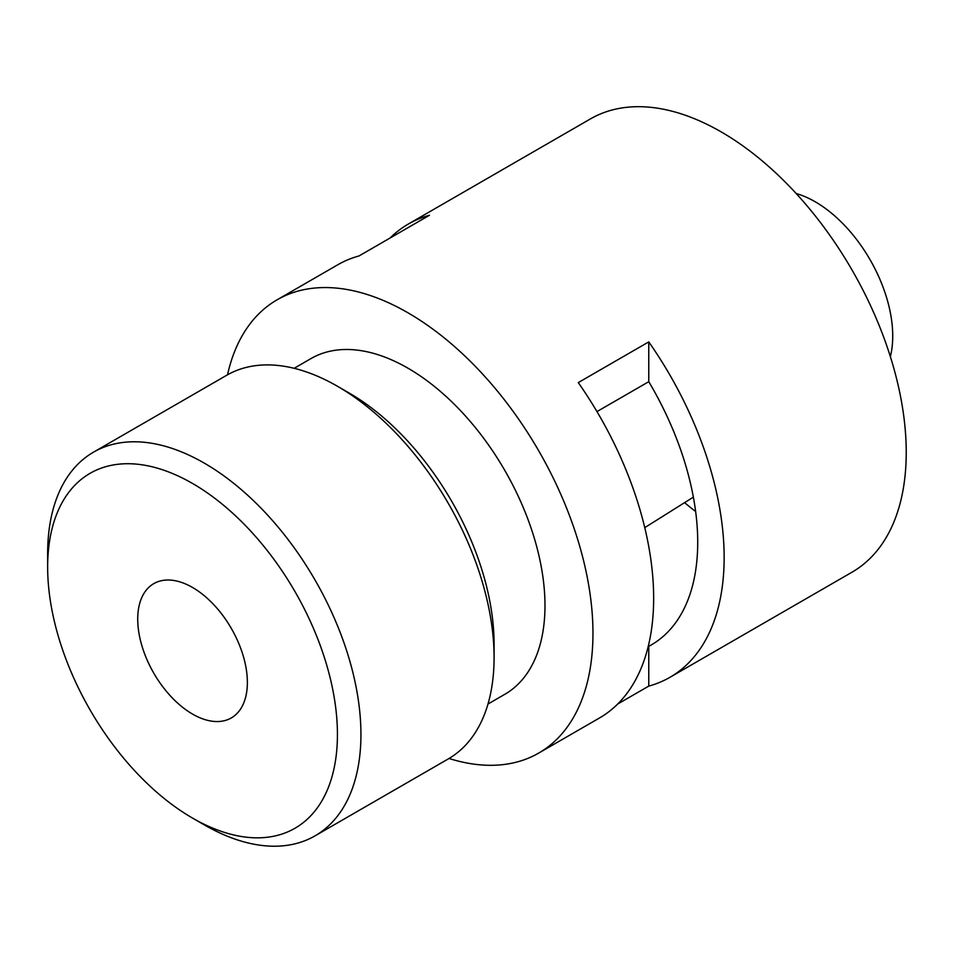 <?xml version="1.0" encoding="UTF-8"?>
<svg xmlns="http://www.w3.org/2000/svg" width="953" height="953" viewBox="0 0 953 953"><rect width="100%" height="100%" fill="white"/><g stroke="black" fill="none" stroke-linecap="round" stroke-linejoin="round"><path stroke-width="1.43" d="M227.517 374.803A261.67 151.074 60 0 1 277.085 299.814L337.791 264.767A261.67 151.074 60 0 1 358.971 255.976L429.469 215.283A261.67 151.074 -120 0 0 408.277 224.074L590.372 118.946A261.67 151.074 60 0 1 721.207 131.907A261.67 151.074 60 0 1 892.151 362.497A261.67 151.074 60 0 1 852.042 572.181L669.947 677.309A261.67 151.074 -120 0 0 648.767 341.901L648.767 381.676L596.971 411.589M277.085 299.814A261.67 151.074 60 0 1 407.92 312.775A261.67 151.074 60 0 1 578.876 543.365A261.67 151.074 60 0 1 538.767 753.049A261.67 151.074 60 0 1 449.03 758.481M617.663 704.053L648.767 686.1A261.67 151.074 -120 0 0 669.947 677.309M648.767 341.901L578.268 382.594A261.67 151.074 60 0 1 599.461 718.002L538.767 753.049M408.277 224.074A261.67 151.074 -120 0 0 390.075 238.024M684.611 502.624A224.289 129.501 -120 0 0 695.642 511.535M648.183 646.646L648.767 646.313A224.289 129.501 -120 0 0 651.256 644.943A224.289 129.501 -120 0 0 648.767 381.676M294.143 368.311L311.012 358.566A193.828 111.906 60 0 1 407.92 368.168A193.828 111.906 60 0 1 534.55 538.981A193.828 111.906 60 0 1 504.84 694.296L487.972 704.041M796.196 193.53A109.655 63.315 60 0 1 815.196 201.762A109.655 63.315 60 0 1 890.364 356.636M192.542 587.477A77.538 44.767 60 0 1 243.194 655.795A77.538 44.767 60 0 1 231.305 717.931A77.538 44.767 60 0 1 153.778 673.163A77.538 44.767 60 0 1 153.778 583.641A77.538 44.767 60 0 1 192.542 587.477M192.542 483.469A204.907 118.303 60 0 1 337.433 734.441A204.907 118.303 60 0 1 192.542 818.091A204.907 118.303 60 0 1 47.65 567.13A204.907 118.303 60 0 1 192.542 483.469M315.05 835.841L448.196 758.981A221.525 127.893 -120 0 0 494.083 657.57A221.525 127.893 -120 0 0 337.433 386.251L337.433 386.251A221.525 127.893 -120 0 0 226.671 375.279L93.525 452.151A221.525 127.893 60 0 1 204.287 463.122A221.525 127.893 60 0 1 349.012 658.332A221.525 127.893 60 0 1 315.05 835.841A221.525 127.893 60 0 1 204.287 824.869L192.542 818.091M47.65 567.13L47.65 553.562A221.525 127.893 60 0 1 93.525 452.151M494.083 657.57L494.083 644.002A204.907 118.303 -120 0 0 349.191 393.041L337.433 386.251M648.767 686.1L648.767 646.313M693.355 497.144L644.764 527.628"/></g></svg>
